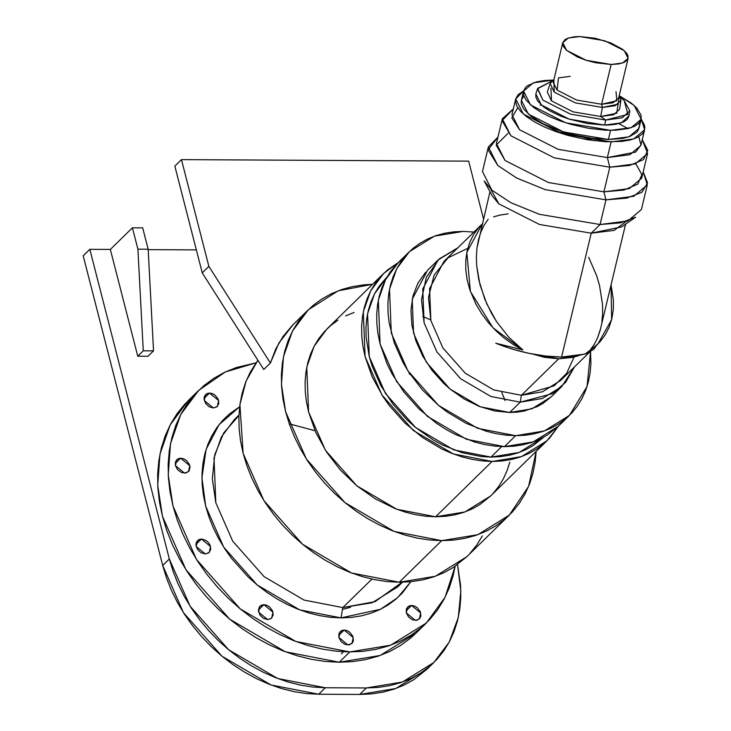 <?xml version="1.0" encoding="UTF-8"?>
<svg xmlns="http://www.w3.org/2000/svg" width="731" height="731" viewBox="0 0 731 731"><rect width="100%" height="100%" fill="white"/><g stroke="black" fill="none" stroke-linecap="round" stroke-linejoin="round"><path stroke-width="1.1" d="M289.275 423.852L315.034 430.714M433.894 662.46L427.269 668.947L395.809 688.501L359.716 694.45L366.341 687.962L325.313 687.752L318.689 694.231L359.716 694.45L318.689 694.231L271.073 684.993L222.014 656.246L183.454 612.66L162.702 565.447L169.327 558.968L162.702 565.447L83.197 255.813L162.702 565.447L166.522 578.011L171.483 590.456L177.551 602.673L184.66 614.533L192.746 625.928L201.719 636.747L211.515 646.88L222.014 656.246L233.134 664.735L244.757 672.273L256.782 678.797L269.081 684.225L281.545 688.529L294.045 691.645L306.463 693.555L318.689 694.231L325.313 687.752L277.698 678.514L228.639 649.758L190.078 606.173L169.327 558.968L89.822 249.326L83.197 255.813L89.822 249.326L110.335 249.435L132.421 227.825L137.903 249.18L143.276 350.807L137.757 356.207L110.335 249.435L132.421 227.825L142.682 227.871L148.165 249.225L142.682 227.871L132.421 227.825L137.903 249.18L148.165 249.225L153.528 350.862L148.165 249.225L137.903 249.18L143.276 350.807L153.528 350.862L148.009 356.262L153.528 350.862L143.276 350.807L137.757 356.207L148.009 356.262L137.757 356.207L110.335 249.435L89.822 249.326L169.327 558.968L173.146 571.532L178.108 583.978L184.175 596.185L191.284 608.046L199.371 619.44L208.344 630.259L218.14 640.402L228.639 649.758L239.759 658.247L251.382 665.795L263.407 672.31L275.706 677.747L288.169 682.041L300.669 685.157L313.087 687.067L325.313 687.752L366.341 687.962L378.247 687.414L389.724 685.632L400.661 682.635L410.941 678.459L420.48 673.141L429.188 666.736L436.964 659.298L443.744 650.901L449.464 641.626L454.07 631.566L457.505 620.811L459.753 609.471L460.786 597.656L460.585 585.476L457.524 564.57L460.832 590.977L458.3 617.521L449.236 642.056L433.894 662.46L402.434 682.023L366.341 687.962L359.716 694.45L371.622 693.893L383.099 692.12L394.036 689.123L404.316 684.947L413.856 679.629L427.361 668.856M196.347 249.892L148.183 249.636L196.347 249.892M350.578 607.297L342.492 609.426M292.363 325.377L283.098 336.434L275.733 349.053L270.388 363.024L208.874 266.395L181.462 159.623L468.672 161.149L483.483 218.834L468.672 161.149L181.462 159.623L174.837 166.111L181.462 159.623L208.874 266.395L202.249 272.882L174.837 166.111L202.249 272.882L208.874 266.395L270.388 363.024L263.763 369.502L202.249 272.882L263.763 369.502L270.388 363.024L278.913 342.994L293.058 324.692L308.199 309.88M616.014 91.686L616.873 100.759L601.613 104.25L611.134 64.483L586.161 60.289L566.635 50.366L562.751 42.7L568.307 38.03L579.747 36.55L574.429 36.788L568.024 38.131L565.036 39.62L562.769 42.626L563.318 46.318L566.635 50.366L577.426 56.963L586.161 60.289L595.701 62.765L611.134 64.483L601.613 104.25L613.062 102.779L618.618 98.109L628.13 58.334L622.574 63.003L611.134 64.483L618.819 63.926L624.493 62.217L627.664 59.494L628.057 56.004L626.759 53.39L622.574 49.297L610.677 42.882L595.18 38.268L579.747 36.55L604.72 40.753L624.247 50.667L628.13 58.334M550.936 88.287L551.503 100.887L573.095 111.852L600.69 116.494L602.435 107.439L601.613 104.25L602.435 107.439L618.252 104.195L619.285 95.322L620.921 100.403L615.118 105.739L602.435 107.439L600.69 116.494L613.638 114.758L619.559 109.321L620.921 100.403M629.756 110.874L624.183 100.54L620.601 97.716L624.183 100.54L627.938 114.42L605.67 120.039L570.436 114.109L542.868 100.11L537.687 88.378L551.64 81.223L537.532 88.807L542.868 100.11L570.436 114.109L605.67 120.039L604.701 125.092L621.368 122.854L628.998 115.845L629.756 110.874L622.191 117.819L605.67 120.039L600.69 116.494L605.67 120.039L604.701 125.092L587.304 123.493L569.147 119.116L560.668 116.074L549.593 110.765L543.727 106.936L537.769 101.116L535.914 97.397L535.841 93.979L541.342 104.99L569.147 119.116L604.701 125.092L608.612 125.019L615.648 124.297L623.726 121.858L627.161 119.418L628.879 116.43M639.177 126.436L638.136 130.502L636.765 132.311L629.492 136.642L622.218 138.479L608.393 139.475L610.577 130.328L608.393 139.475L628.971 136.825L638.967 128.418L641.151 119.272L631.164 127.669L610.577 130.328L565.675 122.771L530.542 104.926L523.56 91.137L533.21 82.859L553.184 80.081L544.568 80.511L536.453 81.89L527.672 85.609L525.763 87.245L523.588 91.019L523.679 95.332L526.028 100.037L533.557 107.393L540.967 112.236L549.959 116.805L560.202 120.926L571.304 124.453L588.601 128.309L605.369 130.182L615.52 130.237L628.267 128.519L634.618 126.244L638.958 123.164L641.124 119.391L641.032 115.069L636.692 107.941L631.164 103.016L619.431 95.843M619.751 96.008L634.179 105.483L641.151 119.272M638.821 136.688L640.95 145.122L635.568 152.085L607.351 157.604L611.116 141.896L607.351 157.604L629.921 154.698L640.877 145.487L644.632 129.771L633.676 138.981L611.116 141.896L561.874 133.618L523.359 114.054L515.711 98.932L523.615 90.927L518.115 94.664L515.739 98.804L515.474 101.106L516.817 106.068L520.6 111.359L526.658 116.75L534.781 122.059L544.65 127.075L555.88 131.598L568.051 135.454L587.011 139.685L605.396 141.741L621.606 141.43L630.497 139.913L637.459 137.428L642.22 134.047L643.719 132.064L644.861 127.605L644.495 125.175L641.206 119.062L644.632 129.771M635.915 163.918L641.864 174.654L637.825 184.084L623.872 190.06L603.916 191.851L609.818 167.198L607.351 157.604L609.818 167.198L629.574 165.453L643.508 159.605L647.803 150.348L642.247 139.731L647.584 153.537L635.239 163.918L609.818 167.198L603.916 191.851L629.336 188.571L641.69 178.19L647.584 153.537M627.984 128.592L618.81 123.63L627.984 128.592M541.516 105.145L540.09 105.127L541.516 105.145M594.787 140.818L578.888 136.012L594.787 140.818M571.505 134.248L555.158 131.333L571.505 134.248M626.165 221.475L614.122 230.393L591.224 233.18L600.078 224.518L591.224 233.18L621.578 226.921L635.641 217.189L620.546 222.836L600.078 224.518L605.972 199.865L603.916 191.851L605.972 199.865L626.723 198.128L641.873 192.299L647.565 182.924L643.198 171.876L647.291 184.916L633.786 196.274L605.972 199.865L600.078 224.518L627.892 220.926L641.398 209.569L647.291 184.916M600.699 328.256L597.629 337.731L594.23 344.42L590.045 350.24L593.554 347.773L599.822 341.989L605.021 335.182L609.033 327.461L611.81 318.972L613.282 309.853L613.437 300.286L611.061 284.935L611.637 319.648L597.885 343.999L590.045 350.24L595.061 346.768L590.045 350.24L594.23 344.42L597.629 337.731L600.178 330.266L625.599 224.143M561.6 357.039L585.147 354.042L596.551 345.315L593.746 349.345L586.436 353.585L575.489 356.207L561.6 357.039L545.646 356.043L528.641 353.274L511.663 348.915L495.792 343.232L522.82 349.884L492.977 327.808L470.389 291.45L466.817 252.323L482.259 223.924L478.604 227.697L473.56 234.633L469.695 242.464L467.091 251.044L465.784 260.227L465.802 269.84L467.136 279.717L469.777 289.677L476.064 304.388L481.702 313.782L488.372 322.654L495.965 330.832L504.335 338.188L513.345 344.575L522.82 349.884L495.792 343.232C517.658 351.986 539.597 356.591 561.6 357.039L591.224 233.18L561.6 357.039M415.427 620.409L406.335 612.898L407.651 606.949L411.59 605.46L406.08 610.851L411.59 605.46L408.995 606.008L406.473 608.749L406.335 612.898L408.611 617.055L412.54 619.824L416.798 620.272L419.95 618.243L420.882 615.831L420.179 611.509L417.237 607.671L414.486 606.045L411.59 605.46L420.69 612.971L419.375 618.919L415.427 620.409M347.983 644.998L338.892 637.478L340.207 631.529L344.146 630.049L338.636 635.44L344.146 630.049L341.551 630.597L339.029 633.338L338.892 637.478L341.167 641.644L345.096 644.413L349.354 644.861L352.506 642.832L353.438 640.411L352.735 636.098L349.793 632.26L347.042 630.625L344.146 630.049L353.247 637.56L351.931 643.508L347.983 644.998M267.72 619.623L258.619 612.112L259.934 606.163L263.882 604.674L258.363 610.065L263.882 604.674L261.278 605.231L259.359 606.84L258.381 610.65L259.898 614.972L263.407 618.344L267.72 619.623L271.384 618.38L273.166 615.045L272.462 610.723L269.52 606.885L266.769 605.259L263.882 604.674L272.974 612.185L271.658 618.134L267.72 619.623M205.283 553.979L196.182 546.468L197.498 540.52L201.436 539.03L195.926 544.431L201.436 539.03L198.841 539.588L196.319 542.32L195.945 545.015L197.461 549.328L200.97 552.7L205.283 553.979L208.947 552.746L210.729 549.401L210.025 545.088L208.262 542.384L205.749 540.31L201.436 539.03L210.537 546.541L209.221 552.49L205.283 553.979M184.523 473.14L175.422 465.629L176.747 459.68L180.685 458.2L175.175 463.591L180.685 458.2L178.081 458.748L175.568 461.489L175.422 465.629L177.697 469.786L181.626 472.564L185.884 473.012L189.037 470.983L190.023 467.164L189.274 464.249L186.323 460.411L183.582 458.776L180.685 458.2L189.786 465.711L188.461 471.659L184.523 473.14M213.379 407.989L204.278 400.478L205.603 394.53L209.541 393.04L204.031 398.432L209.541 393.04L206.937 393.598L204.424 396.33L204.04 399.016L205.557 403.338L209.066 406.71L213.379 407.989L217.043 406.747L218.825 403.411L218.13 399.089L215.179 395.252L212.438 393.625L209.541 393.04L218.642 400.551L217.317 406.5L213.379 407.989M574.137 357.011L566.598 373.404L554.153 385.804L521.404 395.288L558.676 358.802L572.236 357.45L578.678 355.686L558.676 358.802L521.404 395.288L542.356 391.834L560.613 380.485L589.433 352.278M425.616 272.279L417.913 283.162L412.96 295.991L410.941 310.255L411.937 325.414L415.912 340.893L422.71 356.088L432.067 370.416L443.635 383.327L450.104 389.093L464.121 398.971L479.097 406.335L494.485 410.904L509.662 412.494L520.216 402.169L521.404 395.288L520.216 402.169L552.7 393.58L565.684 382.24L574.447 366.944L561.837 386.452L542.448 398.505L520.216 402.169L509.662 412.494L531.903 408.83L551.284 396.778L561.837 386.452M569.476 415.363L587.048 386.498L590.566 351.657L590.904 363.7L590.081 373.121L588.3 382.158L585.549 390.729L581.885 398.751L577.326 406.144L571.916 412.841L565.712 418.772L558.776 423.879L551.174 428.119L542.978 431.445L534.26 433.83L525.114 435.256L515.62 435.694L504.445 446.641L533.21 441.899L558.292 426.301L569.476 415.363L544.394 430.952L515.62 435.694L477.663 428.329L438.554 405.413L407.816 370.663L391.277 333.034L389.522 289.229L396.705 268.743L409.323 251.747L434.406 236.159L463.171 231.416L473.916 232.065L463.171 231.416L453.677 231.855L444.53 233.28L435.822 235.665L427.617 238.991L420.014 243.231L413.079 248.339L406.875 254.269L401.474 260.967L396.915 268.359L393.241 276.373L390.5 284.944L388.709 293.99L387.887 303.411L388.042 313.115L389.175 323.029L394.32 343.049L403.11 362.704L408.775 372.161L422.381 389.87L438.554 405.413L447.418 412.174L466.268 423.386L486.005 431.144L495.974 433.629L505.879 435.146L515.62 435.694L504.445 446.641L513.93 446.193L523.076 444.777L531.793 442.392L539.99 439.066L547.601 434.826L558.365 426.237L547.09 440.692L521.468 456.619L492.091 461.462L435.575 516.78L464.953 511.938L490.574 496.011L547.09 440.692M501.704 446.586L490.967 457.094L519.12 452.452L543.736 437.129L533.201 445.535L525.763 449.684L517.74 452.937L509.205 455.276L500.26 456.665L490.967 457.094L501.704 446.586M505.112 400.588L501.813 392.538M430.696 319.886L422.71 316.413M509.288 515.127L528.604 486.371L536.143 451.402L535.156 462.12L532.908 473.46L529.463 484.224L524.858 494.284L519.138 503.568L512.358 511.965L504.573 519.412L495.865 525.817L486.325 531.145L476.027 535.32L465.09 538.308L453.613 540.099L441.698 540.648L399.217 582.232L435.32 576.284L466.798 556.72L509.288 515.127L477.809 534.699L441.698 540.648L394.055 531.41L344.977 502.636L306.399 459.041L285.638 411.809L281.453 384.506L283.436 356.829L292.455 331.116L308.29 309.789L338.188 290.81L372.572 284.295L363.965 284.825L352.479 286.607L341.541 289.604L331.253 293.78L321.704 299.098L313.005 305.512L305.22 312.95L298.431 321.357L292.711 330.631L288.105 340.701L284.661 351.456L282.413 362.795L281.389 374.619L281.581 386.809L283.007 399.245L285.638 411.809L289.458 424.373L294.429 436.827L300.496 449.044L307.605 460.914L315.691 472.308L324.674 483.136L334.469 493.279L344.977 502.636L356.107 511.133L367.739 518.681L379.764 525.205L392.072 530.642L404.535 534.937L417.045 538.062L429.472 539.962L441.698 540.648L399.217 582.232L411.124 581.684L422.609 579.902L433.547 576.905L443.836 572.729L453.384 567.411L466.89 556.629M402.096 582.214L375.076 601.631L342.812 607.58L371.915 579.089L342.812 607.58L372.198 602.737L397.81 586.81L402.516 582.205M341.03 617.887L380.458 609.288L397.509 597.766L410.84 581.712L402.297 593.015L395.553 599.466L388.006 605.03L379.727 609.645L370.8 613.272L361.315 615.867L351.355 617.412L341.03 617.887L342.812 607.58L341.03 617.887L330.421 617.302L319.648 615.639L308.802 612.934L297.983 609.215L287.31 604.5L276.885 598.844L266.797 592.293L257.157 584.928L248.037 576.805L231.754 558.63L224.746 548.743L218.569 538.455L213.306 527.855L209.002 517.055L205.685 506.154L203.41 495.262L202.176 484.479L202.003 473.907L202.898 463.655L204.844 453.823L207.832 444.494L211.826 435.758L216.787 427.717L222.672 420.426L229.424 413.974L239.622 406.792L219.09 424.629L206.133 449.337L201.939 477.699L205.685 506.154L223.695 547.117L257.157 584.928L299.71 609.873L341.03 617.887M426.328 623.031L445.06 597.328L455.13 566.251L453.092 575.827L449.19 588.016L443.973 599.42L437.494 609.928L429.81 619.44L420.992 627.874L411.124 635.138L400.314 641.16L388.664 645.893L376.273 649.292L363.261 651.303L349.765 651.933L339.248 662.231L380.147 655.488L415.811 633.329L426.328 623.031L390.674 645.19L349.765 651.933L295.799 641.462L240.207 608.877L196.502 559.489L172.982 505.98L168.24 475.059L170.487 443.699L180.703 414.578L198.64 390.418L225.267 371.997L256.014 362.841L236.314 367.547L224.655 372.28L213.845 378.311L203.986 385.575L195.168 394L187.483 403.521L180.996 414.029L175.778 425.433L171.886 437.613L169.336 450.47L168.167 463.865L168.395 477.663L170.003 491.753L172.982 505.98L177.313 520.216L182.942 534.324L189.813 548.168L197.873 561.609L207.028 574.52L217.208 586.783L228.3 598.269L240.207 608.877L252.807 618.499L265.983 627.052L279.607 634.435L293.542 640.594L307.669 645.464L321.841 649L335.913 651.166L349.765 651.933L339.248 662.231L352.744 661.601L365.747 659.581L378.137 656.191L389.797 651.458L400.606 645.436L410.466 638.172L415.912 633.229M558.676 358.802L544.376 357.304L532.881 354.115L558.676 358.802M601.86 322.143L602.636 313.471L602.508 304.37L599.521 285.437L596.715 275.87L588.674 257.248M193.459 395.873L184.641 404.298L176.957 413.819L170.478 424.327L165.261 435.731L161.359 447.911L158.819 460.768L157.649 474.163L157.869 487.961L159.477 502.051L162.465 516.278L166.787 530.514L172.415 544.622L179.296 558.466L187.355 571.907L196.511 584.818L206.69 597.081L217.783 608.567L229.689 619.175L242.29 628.797L255.466 637.35L269.09 644.733L283.025 650.892L297.151 655.762L311.315 659.298L325.396 661.464L339.248 662.231L285.282 651.76L229.689 619.175L185.985 569.787L162.465 516.278L157.722 485.357L159.97 453.997L170.186 424.875L188.123 400.716L198.64 390.418M419.283 629.738L420.873 627.975M238.946 415.098L234.24 419.704L221.356 437.065L214.019 457.981L215.809 502.727L232.705 541.159L264.101 576.649L304.041 600.06L342.812 607.58L304.041 600.06L264.101 576.649L232.705 541.159L215.809 502.727L212.337 478.851L214.731 454.764L223.741 432.88L238.927 415.519M257.897 360.292L250.221 372.216L245.625 382.286L242.18 393.04L239.932 404.389L238.9 416.213L239.101 428.393L240.517 440.83L243.149 453.394L246.968 465.958L251.939 478.412L258.006 490.629L265.125 502.499L273.211 513.893L282.193 524.721L291.989 534.864L302.497 544.23L313.617 552.718L325.249 560.266L337.274 566.79L349.582 572.227L362.046 576.521L374.555 579.646L386.982 581.556L399.217 582.232L351.574 572.994L302.497 544.23L263.918 500.625L243.149 453.394L239.905 404.554L246.128 380.997L257.897 360.292M469.869 553.55L476.658 545.152L482.378 535.878M409.177 373.742L410.438 374.647M354.06 312.475L345.69 315.874M337.923 320.205L330.841 325.423L324.509 331.481L318.981 338.316L314.33 345.864L310.574 354.06L307.778 362.814L305.951 372.042L305.11 381.664L305.266 391.588L306.426 401.703L308.573 411.928L315.719 432.286L326.446 451.886L340.335 469.969L356.865 485.85L375.378 498.898L395.179 508.63L405.33 512.129L415.51 514.67L425.616 516.223L435.575 516.78L445.27 516.333L454.609 514.88L463.509 512.44L471.888 509.041L479.655 504.71L490.647 495.938M493.069 493.434L498.588 486.599L503.248 479.052L506.994 470.855L509.799 462.102M558.356 426.237L549.584 438.116L543.252 444.174L536.17 449.391L528.403 453.723L520.024 457.122L511.124 459.561L501.786 461.005L492.091 461.462L453.321 453.942L413.38 430.532L381.984 395.042L365.089 356.609L363.298 311.863L370.635 290.947L383.519 273.586L398.212 262.63L387.357 270.105L381.025 276.163L375.496 282.998L370.845 290.545L367.09 298.741L364.294 307.495L362.466 316.724L361.626 326.346L361.781 336.269L362.941 346.384L365.089 356.609L372.234 376.968L382.962 396.567L389.541 405.842L404.828 422.911L422.427 437.44L441.679 448.889L451.694 453.311L461.846 456.811L472.025 459.351L482.131 460.905L492.091 461.462L435.575 516.78L396.805 509.26L356.865 485.85L325.469 450.36L308.573 411.928L306.773 367.181L314.12 346.266L327.004 328.904L383.519 273.586M387.01 277.012L379.252 286.095L374.793 293.332L371.202 301.181L368.515 309.569L366.761 318.414L365.957 327.634L366.112 337.137L369.274 356.627L372.253 366.432L380.86 385.666L392.711 403.804L407.359 420.161L415.546 427.461L433.291 439.971L442.666 445.051L461.983 452.644L481.427 456.564L490.967 457.094L453.823 449.894L415.546 427.461L385.465 393.461L369.274 356.627L367.556 313.754L374.592 293.716L387.01 277.012M401.895 259.286L395.699 265.216L390.29 271.905L385.73 279.297L382.057 287.32L379.316 295.891L377.525 304.928L376.703 314.348L376.867 324.061L378 333.966L380.093 343.981L387.092 363.91L391.935 373.651L404.042 392.191L419 408.894L436.243 423.121L445.508 429.134L455.093 434.333L474.83 442.091L484.79 444.576L494.695 446.093L504.445 446.641L466.479 439.276L427.379 416.35L396.641 381.609L380.093 343.981L378.338 300.167L385.52 279.69L398.139 262.694L409.323 251.747M438.061 259.998L457.834 247.809L439.112 259.002L426.347 277.259L421.495 299.783L424.108 322.828L436.9 351.913L460.658 378.759L490.876 396.476L520.216 402.169L490.876 396.476L460.658 378.759L436.9 351.913L424.108 322.828L422.756 288.964L438.061 259.998L427.507 270.324L412.202 299.29L413.563 333.153L426.347 362.238L450.104 389.093L480.331 406.801L509.662 412.494L517 412.156L524.072 411.06L537.148 406.637L543.023 403.366L551.338 396.723M481.272 224.865L444 261.351L429.581 288.635L430.861 320.534L442.904 347.938L465.291 373.239L493.763 389.925L521.404 395.288L493.763 389.925L465.291 373.239L442.904 347.938L430.861 320.534L428.467 297.389L434.132 275.066L448.085 257.769L467.758 248.33M493.544 216.869L500.242 215.024L508.146 213.863M488.189 219.236L484.141 225.221L480.897 232.065L478.503 239.658L476.987 247.891L476.374 256.654L476.676 265.819L479.993 284.798L486.736 303.758L496.523 321.585L508.785 337.256L522.82 349.884L508.785 337.256L496.523 321.585L491.278 312.877L484.744 299.08L478.832 280.019L476.676 265.819L476.374 256.654L476.987 247.891L489.971 191.696M488.381 146.904L497.93 137.126L488.107 149.855L497.811 165.535L516.762 178.062L545.289 189.658L605.972 199.865L545.289 189.658L516.762 178.062L497.811 165.535L488.381 146.904L482.478 171.557L491.908 190.197L510.868 202.715L539.387 214.311L600.078 224.518L539.387 214.311L510.868 202.715L491.908 190.197L484.169 180.95L492.301 195.999L498.907 203.885L539.432 224.472L591.224 233.18L539.432 224.472L498.907 203.885L490.675 189.055M502.325 118.787L513.326 108.892L502.069 120.661L510.942 135.82L554.345 157.869L609.818 167.198L554.345 157.869L510.942 135.82L502.325 118.787L496.422 143.44L505.039 160.473L548.442 182.522L603.916 191.851L548.442 182.522L505.039 160.473L496.175 145.103L508.027 133.325M515.711 98.932L511.947 114.639L519.595 129.762L558.118 149.325L607.351 157.604L558.118 149.325L519.595 129.762L511.801 117.837L517.767 107.731M638.62 123.502L638.848 124.224M523.56 91.137L521.377 100.293L528.349 114.082L563.482 131.927L608.393 139.475L592.137 138.314L574.849 135.089L558.018 130.081L543.096 123.713L531.364 116.54L523.844 109.184L521.495 104.487L521.166 102.267L521.404 100.165L523.57 96.391M550.151 83.471L553.906 79.679L554.244 92.143L575.398 102.888L602.435 107.439L575.398 102.888L554.244 92.143L550.151 83.471L547.327 92.042L551.503 100.887L573.095 111.852L600.69 116.494L616.736 113.25L618.042 104.332M562.751 42.7L553.239 82.466L557.123 90.132L576.649 100.056L601.613 104.25L576.649 100.056L557.123 90.132L558.466 77.915L570.235 76.316M595.071 346.75L597.885 343.999M343.497 651.76L341.404 653.806M535.951 93.586L537.532 88.807"/></g></svg>
